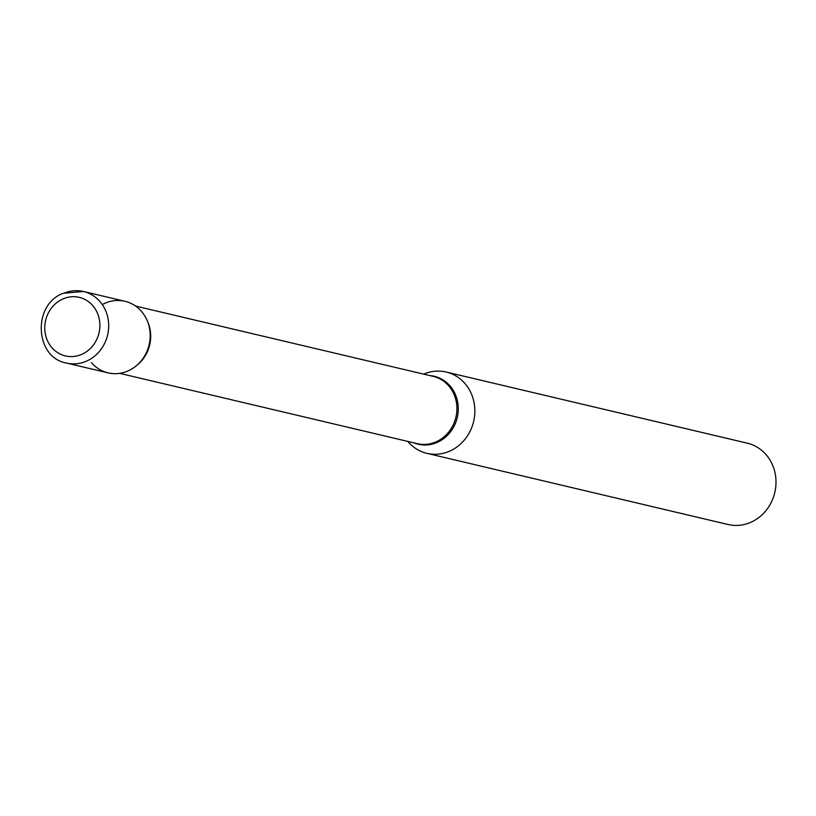 <?xml version="1.0" encoding="UTF-8"?>
<svg xmlns="http://www.w3.org/2000/svg" width="816" height="816" viewBox="0 0 816 816"><rect width="100%" height="100%" fill="white"/><g stroke="black" fill="none" stroke-linecap="round" stroke-linejoin="round"><path stroke-width="1.22" d="M127.571 371.127A36.771 33.517 103.3 0 1 108.059 372.871L66.555 363.069A36.771 33.517 103.3 0 0 86.068 361.325A36.771 33.517 103.3 0 0 108.671 324.278A36.771 33.517 103.3 0 0 83.467 291.485L124.97 301.298A36.771 33.517 103.3 0 1 150.175 334.081A36.771 33.517 103.3 0 1 127.571 371.127M102.286 304.572A36.771 33.517 103.3 0 1 148.339 323.636A36.771 33.517 103.3 0 1 133.6 367.832A36.771 33.517 103.3 0 1 91.382 362.579M423.688 374.136A41.789 38.087 103.3 0 1 446.179 372.025L747.323 443.18A41.789 38.087 103.3 0 1 773.884 468.568A41.789 38.087 103.3 0 1 765.857 510.745A41.789 38.087 103.3 0 1 728.107 524.515L426.962 453.359A41.789 38.087 103.3 0 1 407.796 441.415M446.179 372.025A41.789 38.087 103.3 0 1 472.729 397.412A41.789 38.087 103.3 0 1 464.712 439.6A41.789 38.087 103.3 0 1 426.962 453.359M81.386 354.501A30.09 27.418 103.3 0 1 46.288 337.64A30.09 27.418 103.3 0 1 63.281 298.789A30.09 27.418 103.3 0 1 98.369 315.639A30.09 27.418 103.3 0 1 81.386 354.501M63.944 293.23A36.771 33.517 103.3 0 1 83.467 291.485L63.352 293.26C32.099 304.297 34.782 357.826 66.555 363.069M135.589 306.071L433.194 376.38A34.568 31.508 103.3 0 1 455.165 397.382A34.568 31.508 103.3 0 1 448.525 432.276A34.568 31.508 103.3 0 1 417.302 443.659L119.687 373.351M429.91 375.605A34.904 31.814 103.3 0 1 456.501 397.504A34.904 31.814 103.3 0 1 448.219 434.54A34.904 31.814 103.3 0 1 414.018 442.884M147.543 321.433A34.568 31.508 103.3 0 1 148.94 325.033A34.568 31.508 103.3 0 1 137.261 364.966"/></g></svg>
